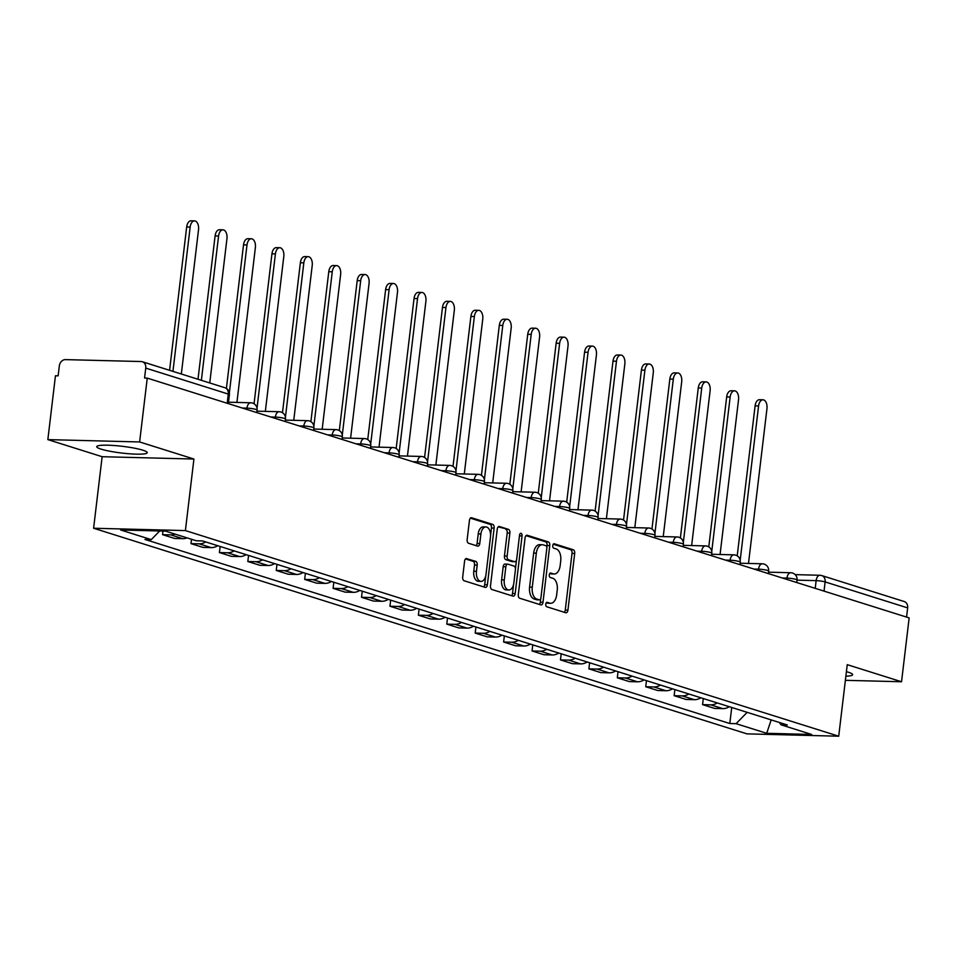 <?xml version="1.0" encoding="UTF-8"?>
<svg xmlns="http://www.w3.org/2000/svg" width="957" height="957" viewBox="0 0 957 957"><rect width="100%" height="100%" fill="white"/><g stroke="black" fill="none" stroke-linecap="round" stroke-linejoin="round"><path stroke-width="1.44" d="M545.777 604.166A2.237 1.28 91.5 0 0 546.77 606.762L565.766 612.743A3.194 1.83 91.5 0 0 566.066 612.791A3.194 1.83 91.5 0 0 567.932 610.159L574.69 553.469A3.194 1.83 91.5 0 0 573.279 549.761L554.282 543.779A2.237 1.28 91.5 0 0 554.079 543.743A2.237 1.28 91.5 0 0 552.763 545.586A2.237 1.28 91.5 0 0 553.756 548.194L556.208 548.959A10.24 5.838 91.5 0 1 560.73 560.838L560.168 565.563A10.24 5.838 91.5 0 1 554.187 573.997A10.24 5.838 91.5 0 1 553.242 573.841L550.789 573.064A2.237 1.28 91.5 0 0 550.586 573.028A2.237 1.28 91.5 0 0 549.27 574.882A2.237 1.28 91.5 0 0 550.263 577.478L552.727 578.243A10.24 5.838 91.5 0 1 557.237 590.122L556.675 594.847A10.24 5.838 91.5 0 1 550.694 603.281A10.24 5.838 91.5 0 1 549.761 603.125L547.296 602.348A2.237 1.28 91.5 0 0 547.093 602.312A2.237 1.28 91.5 0 0 545.777 604.166M101.107 449.132A25.42 3.373 -173.2 0 0 129.219 453.774A25.42 3.373 -173.2 0 0 147.222 452.685A25.42 3.373 -173.2 0 0 142.856 450.197A25.42 3.373 -173.2 0 0 114.732 445.567A25.42 3.373 -173.2 0 0 96.729 446.656A25.42 3.373 -173.2 0 0 101.107 449.132M845.868 676.168A25.42 3.373 -173.2 0 0 852.651 674.709A25.42 3.373 -173.2 0 0 848.285 672.221A25.42 3.373 -173.2 0 0 846.407 671.682M466.753 558.541A3.194 1.83 91.5 0 0 466.466 558.493A3.194 1.83 91.5 0 0 464.588 561.125L462.698 577.035A3.194 1.83 91.5 0 0 464.109 580.743L485.211 587.383A3.194 1.83 91.5 0 0 485.498 587.431A3.194 1.83 91.5 0 0 487.376 584.799L494.135 528.12A3.194 1.83 91.5 0 0 492.723 524.4L471.622 517.761A3.194 1.83 91.5 0 0 471.322 517.713A3.194 1.83 91.5 0 0 469.456 520.345L467.16 539.557A3.194 1.83 91.5 0 0 468.571 543.265L477.603 546.112A3.194 1.83 91.5 0 0 477.902 546.16A3.194 1.83 91.5 0 0 479.768 543.528L480.904 534.006A8.553 4.881 91.5 0 1 485.905 526.948A8.553 4.881 91.5 0 1 490.474 537.009L486.024 574.332A8.553 4.881 91.5 0 1 481.024 581.378A8.553 4.881 91.5 0 1 476.454 571.317L477.196 565.097A3.194 1.83 91.5 0 0 475.785 561.388L466.167 558.529M185.395 530.585L193.924 459.037L139.626 441.955L147.246 378.111L909.15 617.911L901.542 681.755L847.244 664.66L838.715 736.208L185.395 530.585L93.607 528.24L746.938 733.863L838.715 736.208M518.311 594.536A3.194 1.83 91.5 0 0 519.723 598.245L540.825 604.884A3.194 1.83 91.5 0 0 541.124 604.944A3.194 1.83 91.5 0 0 542.99 602.3L549.749 545.622A3.194 1.83 91.5 0 0 548.337 541.913L527.235 535.262A3.194 1.83 91.5 0 0 526.936 535.214A3.194 1.83 91.5 0 0 525.07 537.858L518.311 594.536M513.012 596.139L491.91 589.5A3.194 1.83 91.5 0 1 490.498 585.78L497.257 529.101A3.194 1.83 91.5 0 1 499.135 526.47A3.194 1.83 91.5 0 1 499.422 526.517L508.454 529.353A3.194 1.83 91.5 0 1 509.866 533.073L507.126 556.053A3.194 1.83 91.5 0 0 508.538 559.773L514.531 561.651A3.194 1.83 91.5 0 0 514.83 561.699A3.194 1.83 91.5 0 0 516.696 559.067L519.543 535.13A2.237 1.28 91.5 0 1 520.859 533.288A2.237 1.28 91.5 0 1 522.055 535.92L515.177 593.555A3.194 1.83 91.5 0 1 513.311 596.187A3.194 1.83 91.5 0 1 513.012 596.139M139.626 441.955L47.85 439.61L55.458 375.766L58.138 375.838L59.322 365.897A6.52 5.287 -72.5 0 1 65.447 359.617L141.169 361.543A6.52 5.287 -72.5 0 1 142.354 361.746L224.895 387.717A6.52 5.287 107.5 0 1 228.28 394.069L145.751 368.098A6.52 5.287 -72.5 0 0 142.354 361.746M47.85 439.61L102.136 456.704L93.607 528.24M147.246 378.111L144.567 378.039L145.751 368.098M795.195 574.631L819.946 575.265A6.52 3.72 91.5 0 1 820.544 575.372A6.52 5.287 107.5 0 1 821.74 575.564L904.269 601.546A6.52 5.287 107.5 0 1 907.655 607.898L825.125 581.916A6.52 0.861 -173.2 0 0 816.13 580.636L797.049 580.145M906.566 617.098L907.655 607.898M845.378 680.319L901.542 681.755M717.26 702.928A14.989 12.154 107.5 0 1 710.74 704.842L722.762 708.623A14.989 12.154 -72.5 0 0 729.282 706.721M722.762 708.623L714.592 708.419L702.57 704.627L703.299 698.538M710.74 704.842L702.57 704.627M674.876 689.59L674.147 695.691L686.181 699.471L694.339 699.675A14.989 12.154 -72.5 0 0 700.871 697.773M688.837 693.992A14.989 12.154 107.5 0 1 682.317 695.895L674.147 695.691M646.453 680.654L645.736 686.743L657.758 690.523L665.916 690.739A14.989 12.154 -72.5 0 0 672.448 688.825M660.414 685.045A14.989 12.154 107.5 0 1 653.894 686.947L645.736 686.743M618.031 671.706L617.313 677.795L629.335 681.575L637.494 681.791A14.989 12.154 -72.5 0 0 644.025 679.877M632.003 676.097A14.989 12.154 107.5 0 1 625.471 677.999L617.313 677.795M589.62 662.758L588.89 668.847L600.912 672.639L609.071 672.843A14.989 12.154 -72.5 0 0 615.602 670.941M603.58 667.149A14.989 12.154 107.5 0 1 597.048 669.063L588.89 668.847M561.197 653.81L560.467 659.911L572.489 663.691L580.648 663.895A14.989 12.154 -72.5 0 0 587.179 661.993M575.157 658.213A14.989 12.154 107.5 0 1 568.625 660.115L560.467 659.911M532.774 644.862L532.044 650.963L544.066 654.744L552.237 654.959A14.989 12.154 -72.5 0 0 558.756 653.045M546.734 649.265A14.989 12.154 107.5 0 1 540.203 651.167L532.044 650.963M504.351 635.927L503.621 642.015L515.644 645.796L523.814 646.011A14.989 12.154 -72.5 0 0 530.334 644.097M518.311 640.317A14.989 12.154 107.5 0 1 511.792 642.219L503.621 642.015M475.928 626.979L475.198 633.067L487.233 636.86L495.391 637.063A14.989 12.154 -72.5 0 0 501.923 635.161M489.888 631.369A14.989 12.154 107.5 0 1 483.369 633.283L475.198 633.067M447.505 618.031L446.787 624.12L458.81 627.912L466.968 628.115A14.989 12.154 -72.5 0 0 473.5 626.213M461.465 622.421A14.989 12.154 107.5 0 1 454.946 624.335L446.787 624.12M419.082 609.083L418.365 615.184L430.387 618.964L438.545 619.167A14.989 12.154 -72.5 0 0 445.077 617.265M433.054 613.485A14.989 12.154 107.5 0 1 426.523 615.387L418.365 615.184M390.671 600.147L389.942 606.236L401.964 610.016L410.122 610.231A14.989 12.154 -72.5 0 0 416.654 608.317M404.632 604.537A14.989 12.154 107.5 0 1 398.1 606.439L389.942 606.236M362.248 591.199L361.519 597.288L373.541 601.08L381.699 601.283A14.989 12.154 -72.5 0 0 388.231 599.381M376.209 595.589A14.989 12.154 107.5 0 1 369.677 597.503L361.519 597.288M333.826 582.251L333.096 588.34L345.118 592.132L353.289 592.335A14.989 12.154 -72.5 0 0 359.808 590.433M347.786 586.641A14.989 12.154 107.5 0 1 341.254 588.555L333.096 588.34M305.403 573.303L304.673 579.404L316.695 583.184L324.866 583.387A14.989 12.154 -72.5 0 0 331.385 581.485M319.363 577.705A14.989 12.154 107.5 0 1 312.843 579.607L304.673 579.404M276.98 564.367L276.25 570.456L288.284 574.236L296.443 574.451A14.989 12.154 -72.5 0 0 302.974 572.537M290.94 568.757A14.989 12.154 107.5 0 1 284.42 570.659L276.25 570.456M248.557 555.419L247.839 561.508L259.861 565.288L268.02 565.503A14.989 12.154 -72.5 0 0 274.551 563.589M262.517 559.809A14.989 12.154 107.5 0 1 255.998 561.711L247.839 561.508M220.134 546.471L219.416 552.56L231.438 556.352L239.597 556.555A14.989 12.154 -72.5 0 0 246.128 554.653M234.106 550.861A14.989 12.154 107.5 0 1 227.575 552.775L219.416 552.56M191.508 539.281L190.993 543.624L203.016 547.404L211.174 547.607A14.989 12.154 -72.5 0 0 217.706 545.705M205.683 541.925A14.989 12.154 107.5 0 1 199.152 543.827L190.993 543.624M163.001 531.063L162.57 534.676L174.593 538.456L182.751 538.671A14.989 12.154 -72.5 0 0 187.07 537.882M175.047 534.102A14.989 12.154 107.5 0 1 170.729 534.879L162.57 534.676M779.417 722.499L781.056 724.832L811.656 734.462L766.701 733.313L736.1 723.683L747.142 712.343M159.687 530.979L151.278 539.616L144.986 539.461L729.808 723.516L736.1 723.683M151.278 539.616L120.666 529.987L165.621 531.135L196.233 540.765L202.513 540.92L787.336 724.987L781.056 724.832M193.924 459.037L102.136 456.704M731.722 707.486L729.808 723.516M766.701 733.313L771.175 719.903M546.268 602.802L547.081 603.054A10.24 5.838 91.5 0 0 548.026 603.221L550.694 603.281M554.187 573.997L551.507 573.925A10.24 5.838 91.5 0 1 550.574 573.769L549.761 573.518M564.343 612.289A3.194 1.83 91.5 0 0 565.264 610.087L572.023 553.409A3.194 1.83 91.5 0 0 570.611 549.689L553.254 544.234M546.842 547.476L547.069 545.55A3.194 1.83 91.5 0 0 545.657 541.841L525.991 535.645M539.389 604.441A3.194 1.83 91.5 0 0 540.31 602.24L540.717 598.819M539.389 599.86A2.237 1.28 91.5 0 0 539.592 599.895A2.237 1.28 91.5 0 0 540.896 598.053L546.83 548.301A2.237 1.28 91.5 0 0 545.837 545.693L543.253 544.88A10.24 5.838 91.5 0 0 542.308 544.724A10.24 5.838 91.5 0 0 536.327 553.158L532.271 587.167A10.24 5.838 91.5 0 0 536.793 599.046L539.389 599.86L536.71 599.788A2.237 1.28 91.5 0 0 536.913 599.824A2.237 1.28 91.5 0 0 537.116 599.8M542.308 544.724L539.628 544.653A10.24 5.838 91.5 0 0 533.647 553.086L536.327 553.158M536.71 599.788L534.114 598.974A10.24 5.838 91.5 0 1 529.592 587.096L533.647 553.086M498.178 526.9L508.454 529.353M512.45 561.603A3.194 1.83 91.5 0 1 512.151 561.639A3.194 1.83 91.5 0 1 511.851 561.592L505.87 559.701A3.194 1.83 91.5 0 1 504.447 555.993L507.198 533.001A3.194 1.83 91.5 0 0 505.775 529.293M516.493 559.989L515.452 568.793M513.586 584.464L512.509 593.484L515.177 593.555M504.279 579.906A8.553 4.881 91.5 0 0 508.849 589.967A8.553 4.881 91.5 0 0 513.849 582.921L515.416 569.774A3.194 1.83 91.5 0 0 514.005 566.066L508.011 564.175A3.194 1.83 91.5 0 0 507.724 564.128A3.194 1.83 91.5 0 0 505.846 566.759L504.279 579.906L501.612 579.846A8.553 4.881 91.5 0 0 506.169 589.907L508.849 589.967M505.344 564.104A3.194 1.83 91.5 0 0 505.045 564.056A3.194 1.83 91.5 0 0 503.179 566.7L505.846 566.759M501.612 579.846L503.179 566.7M511.588 595.685A3.194 1.83 91.5 0 0 512.509 593.484M481.024 581.378L478.344 581.306A8.553 4.881 91.5 0 1 473.775 571.245L474.516 565.025A3.194 1.83 91.5 0 0 473.105 561.316L465.509 558.924M485.905 526.948L483.237 526.876A8.553 4.881 91.5 0 0 478.225 533.934L480.904 534.006M476.179 545.657A3.194 1.83 91.5 0 0 477.1 543.456L478.225 533.934M490.582 535.418L491.455 528.049A3.194 1.83 91.5 0 0 490.044 524.34L470.377 518.144M483.775 586.928A3.194 1.83 91.5 0 0 484.697 584.727L485.749 575.863M748.494 563.446L766.964 408.603A7.5 4.283 91.5 0 0 762.956 399.787A7.5 4.283 91.5 0 0 758.578 405.959L740.18 560.276M737.213 555.85L755.097 405.876A7.5 4.283 -88.5 0 1 759.487 399.703L762.956 399.787M720.071 554.498L738.541 399.655A7.5 4.283 91.5 0 0 734.533 390.839A7.5 4.283 91.5 0 0 730.155 397.011L711.757 551.34M708.79 546.902L726.674 396.928A7.5 4.283 -88.5 0 1 731.064 390.755L734.533 390.839M691.648 545.55L710.118 390.707A7.5 4.283 91.5 0 0 706.122 381.891A7.5 4.283 91.5 0 0 701.732 388.075L683.334 542.392M680.379 537.954L698.263 387.98A7.5 4.283 -88.5 0 1 702.641 381.807L706.122 381.891M663.237 536.602L681.695 381.759A7.5 4.283 91.5 0 0 677.7 372.955A7.5 4.283 91.5 0 0 673.309 379.128L654.911 533.444M651.956 529.006L669.84 379.044A7.5 4.283 -88.5 0 1 674.218 372.859L677.7 372.955M634.814 527.654L653.272 372.823A7.5 4.283 91.5 0 0 649.277 364.007A7.5 4.283 91.5 0 0 644.898 370.18L626.488 524.496M623.533 520.07L641.417 370.096A7.5 4.283 -88.5 0 1 645.796 363.911L649.277 364.007M606.391 518.718L624.849 363.875A7.5 4.283 91.5 0 0 620.854 355.059A7.5 4.283 91.5 0 0 616.475 361.232L598.077 515.56M595.11 511.122L612.994 361.148A7.5 4.283 -88.5 0 1 617.373 354.975L620.854 355.059M577.968 509.77L596.426 354.927A7.5 4.283 91.5 0 0 592.431 346.111A7.5 4.283 91.5 0 0 588.053 352.296L569.654 506.612M566.688 502.174L584.571 352.2A7.5 4.283 -88.5 0 1 588.95 346.027L592.431 346.111M549.545 500.822L568.015 345.979A7.5 4.283 91.5 0 0 564.008 337.175A7.5 4.283 91.5 0 0 559.63 343.348L541.231 497.664M538.265 493.226L556.149 343.252A7.5 4.283 -88.5 0 1 560.539 337.079L564.008 337.175M521.122 491.874L539.592 337.043A7.5 4.283 91.5 0 0 535.585 328.227A7.5 4.283 91.5 0 0 531.207 334.4L512.808 488.716M509.842 484.278L527.726 334.316A7.5 4.283 -88.5 0 1 532.116 328.131L535.585 328.227M492.699 482.938L511.17 328.095A7.5 4.283 91.5 0 0 507.174 319.279A7.5 4.283 91.5 0 0 502.784 325.452L484.386 479.768M481.431 475.342L499.315 325.368A7.5 4.283 -88.5 0 1 503.693 319.195L507.174 319.279M464.289 473.99L482.747 319.148A7.5 4.283 91.5 0 0 478.751 310.331A7.5 4.283 91.5 0 0 474.361 316.516L455.963 470.832M453.008 466.394L470.892 316.42A7.5 4.283 -88.5 0 1 475.27 310.247L478.751 310.331M435.866 465.042L454.324 310.2A7.5 4.283 91.5 0 0 450.328 301.395A7.5 4.283 91.5 0 0 445.95 307.568L427.54 461.884M424.585 457.446L442.469 307.472A7.5 4.283 -88.5 0 1 446.847 301.299L450.328 301.395M407.443 456.094L425.901 301.264A7.5 4.283 91.5 0 0 421.905 292.447A7.5 4.283 91.5 0 0 417.527 298.62L399.129 452.936M396.162 448.498L414.046 298.536A7.5 4.283 -88.5 0 1 418.424 292.352L421.905 292.447M379.02 447.158L397.478 292.316A7.5 4.283 91.5 0 0 393.483 283.499A7.5 4.283 91.5 0 0 389.104 289.672L370.706 443.988M367.739 439.562L385.623 289.588A7.5 4.283 -88.5 0 1 390.001 283.416L393.483 283.499M350.597 438.21L369.067 283.368A7.5 4.283 91.5 0 0 365.06 274.551A7.5 4.283 91.5 0 0 360.681 280.736L342.283 435.052M339.316 430.614L357.2 280.64A7.5 4.283 -88.5 0 1 361.59 274.468L365.06 274.551M322.174 429.262L340.644 274.42A7.5 4.283 91.5 0 0 336.637 265.603A7.5 4.283 91.5 0 0 332.258 271.788L313.86 426.104M310.893 421.666L328.777 271.692A7.5 4.283 -88.5 0 1 333.168 265.52L336.637 265.603M293.751 420.314L312.221 265.472A7.5 4.283 91.5 0 0 308.226 256.667A7.5 4.283 91.5 0 0 303.836 262.84L285.437 417.156M282.482 412.718L300.366 262.756A7.5 4.283 -88.5 0 1 304.745 256.572L308.226 256.667M265.34 411.366L283.798 256.536A7.5 4.283 91.5 0 0 279.803 247.719A7.5 4.283 91.5 0 0 275.413 253.892L257.014 408.208M254.06 403.782L271.944 253.808A7.5 4.283 -88.5 0 1 276.322 247.636L279.803 247.719M236.917 402.43L255.375 247.588A7.5 4.283 91.5 0 0 251.38 238.772A7.5 4.283 91.5 0 0 247.002 244.944L229.357 392.849M226.402 388.41L243.521 244.86A7.5 4.283 -88.5 0 1 247.899 238.688L251.38 238.772M209.75 382.956L226.953 238.64A7.5 4.283 91.5 0 0 222.957 229.824A7.5 4.283 91.5 0 0 218.579 236.008L201.365 380.312M198.003 379.259L215.098 235.912A7.5 4.283 -88.5 0 1 219.476 229.74L222.957 229.824M181.328 374.008L198.53 229.692A7.5 4.283 91.5 0 0 194.534 220.888A7.5 4.283 91.5 0 0 190.156 227.06L172.942 371.364M169.58 370.311L186.675 226.965A7.5 4.283 -88.5 0 1 191.053 220.792L194.534 220.888M815.22 588.34L816.13 580.636A6.52 3.72 91.5 0 1 819.946 575.265A6.52 6.52 0 0 1 821.74 575.564A6.52 5.287 107.5 0 1 825.125 581.916L824.037 591.115M199.152 543.827L211.174 547.607M227.575 552.775L239.597 556.555M255.998 561.711L268.02 565.503M284.42 570.659L296.443 574.451M312.843 579.607L324.866 583.387M341.254 588.555L353.289 592.335M369.677 597.503L381.699 601.283M398.1 606.439L410.122 610.231M426.523 615.387L438.545 619.167M454.946 624.335L466.968 628.115M483.369 633.283L495.391 637.063M511.792 642.219L523.814 646.011M540.203 651.167L552.237 654.959M568.625 660.115L580.648 663.895M597.048 669.063L609.071 672.843M625.471 677.999L637.494 681.791M653.894 686.947L665.916 690.739M682.317 695.895L694.339 699.675M170.729 534.879L182.751 538.671M246.786 409.44L246.942 408.149L242.312 408.029M275.209 418.388L275.365 417.096L270.735 416.977M303.632 427.336L303.788 426.044L299.158 425.925M332.055 436.272L332.211 434.98L327.581 434.873M360.478 445.22L360.633 443.928L356.004 443.809M388.901 454.168L389.056 452.876L384.415 452.757M417.324 463.116L417.467 461.824L412.838 461.705M445.735 472.052L445.89 470.772L441.261 470.653M474.158 481L474.313 479.708L469.684 479.589M502.581 489.948L502.736 488.656L498.107 488.537M531.003 498.896L531.159 497.604L526.529 497.484M559.426 507.844L559.582 506.552L554.952 506.432M587.849 516.78L588.005 515.488L583.363 515.38M616.272 525.728L616.416 524.436L611.786 524.316M644.683 534.676L644.839 533.384L640.209 533.264M673.106 543.624L673.261 542.332L668.632 542.212M701.529 552.56L701.684 551.268L697.055 551.16M729.952 561.508L730.107 560.216L725.478 560.096M758.375 570.456L758.53 569.164L753.901 569.044M786.798 579.404L786.953 578.112L782.312 577.992M796.762 582.538L797.061 580.026A6.52 0.861 -173.2 0 0 793.664 578.853A6.52 0.861 -173.2 0 0 786.953 578.112A6.52 3.72 -88.5 0 1 790.757 572.741A6.52 3.72 -88.5 0 1 791.355 572.836M768.339 573.59L768.638 571.078A6.52 0.861 -173.2 0 0 765.241 569.905A6.52 0.861 -173.2 0 0 758.53 569.164A6.52 3.72 -88.5 0 1 762.334 563.793A6.52 3.72 -88.5 0 1 762.932 563.888M739.928 564.654L740.228 562.142A6.52 0.861 -173.2 0 0 736.818 560.958A6.52 0.861 -173.2 0 0 730.107 560.216A6.52 3.72 -88.5 0 1 733.911 554.845A6.52 3.72 -88.5 0 1 734.509 554.952M711.506 555.706L711.805 553.194A6.52 0.861 -173.2 0 0 708.395 552.01A6.52 0.861 -173.2 0 0 701.684 551.268A6.52 3.72 -88.5 0 1 705.488 545.909A6.52 3.72 -88.5 0 1 706.099 546.004M683.083 546.758L683.382 544.246A6.52 0.861 -173.2 0 0 679.984 543.074A6.52 0.861 -173.2 0 0 673.261 542.332A6.52 3.72 -88.5 0 1 677.077 536.961A6.52 3.72 -88.5 0 1 677.676 537.056M654.66 537.81L654.959 535.298A6.52 0.861 -173.2 0 0 651.561 534.126A6.52 0.861 -173.2 0 0 644.839 533.384A6.52 3.72 -88.5 0 1 648.655 528.013A6.52 3.72 -88.5 0 1 649.253 528.108M626.237 528.862L626.536 526.362A6.52 0.861 -173.2 0 0 623.139 525.178A6.52 0.861 -173.2 0 0 616.416 524.436A6.52 3.72 -88.5 0 1 620.232 519.065A6.52 3.72 -88.5 0 1 620.83 519.173M597.814 519.926L598.113 517.414A6.52 0.861 -173.2 0 0 594.716 516.23A6.52 0.861 -173.2 0 0 588.005 515.488A6.52 3.72 -88.5 0 1 591.809 510.117A6.52 3.72 -88.5 0 1 592.407 510.225M569.391 510.978L569.69 508.466A6.52 0.861 -173.2 0 0 566.293 507.282A6.52 0.861 -173.2 0 0 559.582 506.552A6.52 3.72 -88.5 0 1 563.386 501.181A6.52 3.72 -88.5 0 1 563.984 501.277M540.98 502.03L541.279 499.518A6.52 0.861 -173.2 0 0 537.87 498.346A6.52 0.861 -173.2 0 0 531.159 497.604A6.52 3.72 -88.5 0 1 534.963 492.233A6.52 3.72 -88.5 0 1 535.561 492.329M512.557 493.082L512.856 490.57A6.52 0.861 -173.2 0 0 509.447 489.398A6.52 0.861 -173.2 0 0 502.736 488.656A6.52 3.72 -88.5 0 1 506.54 483.285A6.52 3.72 -88.5 0 1 507.15 483.393M484.134 484.146L484.433 481.634A6.52 0.861 -173.2 0 0 481.036 480.45A6.52 0.861 -173.2 0 0 474.313 479.708A6.52 3.72 -88.5 0 1 478.129 474.337A6.52 3.72 -88.5 0 1 478.727 474.445M455.711 475.198L456.01 472.686A6.52 0.861 -173.2 0 0 452.613 471.502A6.52 0.861 -173.2 0 0 445.89 470.772A6.52 3.72 -88.5 0 1 449.706 465.401A6.52 3.72 -88.5 0 1 450.304 465.497M427.289 466.25L427.588 463.738A6.52 0.861 -173.2 0 0 424.19 462.566A6.52 0.861 -173.2 0 0 417.467 461.824A6.52 3.72 -88.5 0 1 421.283 456.453A6.52 3.72 -88.5 0 1 421.881 456.549M398.866 457.302L399.165 454.79A6.52 0.861 -173.2 0 0 395.767 453.618A6.52 0.861 -173.2 0 0 389.056 452.876A6.52 3.72 -88.5 0 1 392.86 447.505A6.52 3.72 -88.5 0 1 393.459 447.613M370.443 448.366L370.742 445.854A6.52 0.861 -173.2 0 0 367.344 444.67A6.52 0.861 -173.2 0 0 360.633 443.928A6.52 3.72 -88.5 0 1 364.438 438.557A6.52 3.72 -88.5 0 1 365.036 438.665M342.032 439.419L342.331 436.906A6.52 0.861 -173.2 0 0 338.922 435.722A6.52 0.861 -173.2 0 0 332.211 434.98A6.52 3.72 -88.5 0 1 336.015 429.621A6.52 3.72 -88.5 0 1 336.613 429.717M313.609 430.471L313.908 427.958A6.52 0.861 -173.2 0 0 310.499 426.786A6.52 0.861 -173.2 0 0 303.788 426.044A6.52 3.72 -88.5 0 1 307.592 420.673A6.52 3.72 -88.5 0 1 308.202 420.769M285.186 421.523L285.485 419.01A6.52 0.861 -173.2 0 0 282.088 417.838A6.52 0.861 -173.2 0 0 275.365 417.096A6.52 3.72 -88.5 0 1 279.181 411.725A6.52 3.72 -88.5 0 1 279.779 411.821M256.763 412.575L257.062 410.075A6.52 0.861 -173.2 0 0 253.665 408.89A6.52 0.861 -173.2 0 0 246.942 408.149A6.52 3.72 -88.5 0 1 250.758 402.777A6.52 3.72 -88.5 0 1 251.356 402.885M227.192 403.268L228.28 394.069A6.52 0.861 -173.2 0 1 229.405 394.703A6.52 6.52 0 0 0 224.895 387.717M547.081 603.054L549.761 603.125M550.574 573.769L553.242 573.841M570.611 549.689L573.279 549.761M572.023 553.409L574.69 553.469M565.264 610.087L567.932 610.159M526.637 535.25L527.235 535.262M545.657 541.841L548.337 541.913M547.069 545.55L549.749 545.622M540.31 602.24L542.99 602.3M529.592 587.096L532.271 587.167M534.114 598.974L536.793 599.046M507.198 533.001L509.866 533.073M504.447 555.993L507.126 556.053M505.87 559.701L508.538 559.773M511.851 561.592L514.531 561.651M519.46 535.86L522.055 535.92M473.105 561.316L475.785 561.388M474.516 565.025L477.196 565.097M473.775 571.245L476.454 571.317M477.1 543.456L479.768 543.528M471.023 517.749L471.622 517.761M490.044 524.34L492.723 524.4M491.455 528.049L494.135 528.12M484.697 584.727L487.376 584.799M755.097 405.876L758.578 405.959M726.674 396.928L730.155 397.011M698.263 387.98L701.732 388.075M669.84 379.044L673.309 379.128M641.417 370.096L644.898 370.18M612.994 361.148L616.475 361.232M584.571 352.2L588.053 352.296M556.149 343.252L559.63 343.348M527.726 334.316L531.207 334.4M499.315 325.368L502.784 325.452M470.892 316.42L474.361 316.516M442.469 307.472L445.95 307.568M414.046 298.536L417.527 298.62M385.623 289.588L389.104 289.672M357.2 280.64L360.681 280.736M328.777 271.692L332.258 271.788M300.366 262.756L303.836 262.84M271.944 253.808L275.413 253.892M243.521 244.86L247.002 244.944M215.098 235.912L218.579 236.008M186.675 226.965L190.156 227.06M797.061 580.026A6.52 6.52 0 0 0 790.757 572.741L768.519 572.166M768.638 571.078A6.52 6.52 0 0 0 762.334 563.793L740.096 563.23M740.228 562.142A6.52 6.52 0 0 0 733.911 554.845L711.673 554.282M711.805 553.194A6.52 6.52 0 0 0 705.488 545.909L683.25 545.334M683.382 544.246A6.52 6.52 0 0 0 677.077 536.961L654.827 536.387M654.959 535.298A6.52 6.52 0 0 0 648.655 528.013L626.404 527.451M626.536 526.362A6.52 6.52 0 0 0 620.232 519.065L597.981 518.503M598.113 517.414A6.52 6.52 0 0 0 591.809 510.117L569.571 509.555M569.69 508.466A6.52 6.52 0 0 0 563.386 501.181L541.148 500.607M541.279 499.518A6.52 6.52 0 0 0 534.963 492.233L512.725 491.659M512.856 490.57A6.52 6.52 0 0 0 506.54 483.285L484.302 482.723M484.433 481.634A6.52 6.52 0 0 0 478.129 474.337L455.879 473.775M456.01 472.686A6.52 6.52 0 0 0 449.706 465.401L427.456 464.827M427.588 463.738A6.52 6.52 0 0 0 421.283 456.453L399.033 455.879M399.165 454.79A6.52 6.52 0 0 0 392.86 447.505L370.622 446.943M370.742 445.854A6.52 6.52 0 0 0 364.438 438.557L342.199 437.995M342.331 436.906A6.52 6.52 0 0 0 336.015 429.621L313.776 429.047M313.908 427.958A6.52 6.52 0 0 0 307.592 420.673L285.353 420.099M285.485 419.01A6.52 6.52 0 0 0 279.181 411.725L256.931 411.163M257.062 410.075A6.52 6.52 0 0 0 250.758 402.777L228.508 402.215M228.34 403.639L229.405 394.703M536.913 599.824L539.592 599.895M512.151 561.639L514.83 561.699M505.045 564.056L507.724 564.128"/></g></svg>
